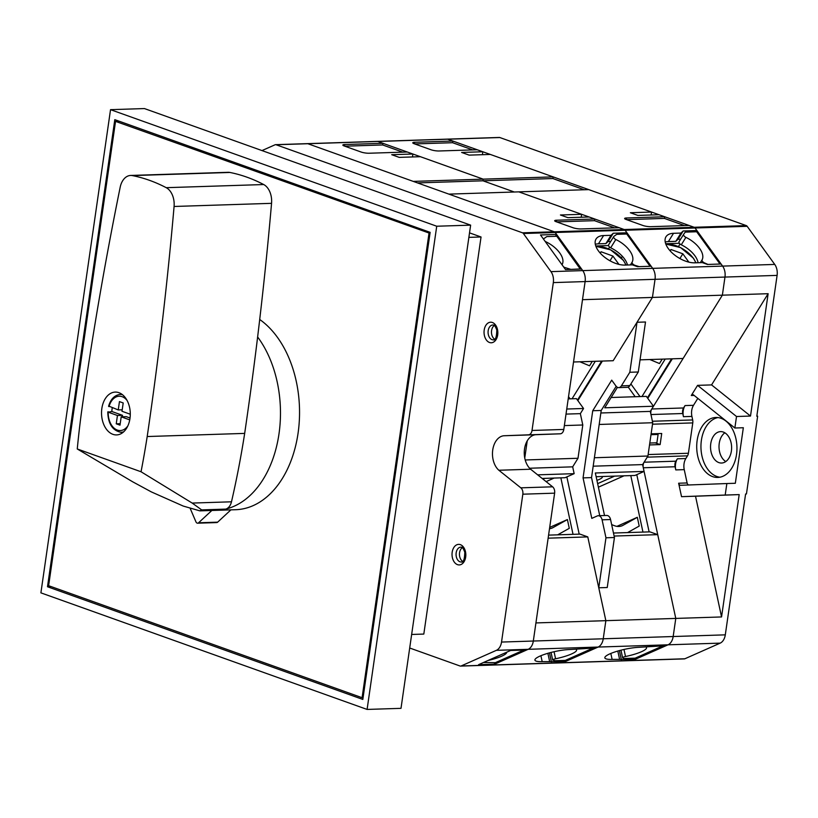 <?xml version="1.0" encoding="UTF-8"?>
<svg xmlns="http://www.w3.org/2000/svg" width="818" height="818" viewBox="0 0 818 818"><rect width="100%" height="100%" fill="white"/><g stroke="black" fill="none" stroke-linecap="round" stroke-linejoin="round"><path stroke-width="1.23" d="M719.922 477.211A30 20.113 88.2 0 1 716.875 476.485A30 20.113 88.2 0 1 700.954 445.687A30 20.113 88.2 0 1 718 417.569M721.036 418.305A30 20.113 88.2 0 1 736.895 450.677A30 20.113 88.2 0 1 717.805 477.446A30 20.113 88.2 0 1 712.631 476.618A30 20.113 88.2 0 1 696.772 444.246A30 20.113 88.2 0 1 715.873 417.477A30 20.113 88.2 0 1 721.036 418.305M723.276 432.047A15.716 10.532 88.2 0 1 731.589 449.01A15.716 10.532 88.2 0 1 721.578 463.029A15.716 10.532 88.2 0 1 718.879 462.599A15.716 10.532 88.2 0 1 710.566 445.636A15.716 10.532 88.2 0 1 720.566 431.618A15.716 10.532 88.2 0 1 723.276 432.047M634.819 658.163L635.085 659.41L632.723 660.453A2.853 1.912 -91.8 0 1 632.232 660.576A2.853 1.912 -91.8 0 1 631.741 660.494A2.853 1.912 -91.8 0 0 632.232 660.576A2.853 1.912 -91.8 0 0 632.723 660.453L668.04 644.809A11.432 7.659 -91.8 0 0 673.173 636.527L675.78 618.418L721.558 616.946L739.186 494.593L725.198 495.043L726.854 483.54L735.331 483.274L743.337 427.732L734.861 428.008L693.572 394.971A2.853 1.912 -91.8 0 0 693.102 394.705A2.853 1.912 -91.8 0 0 692.611 394.624A2.853 1.912 -91.8 0 0 691.282 395.513L697.58 385.36L736.517 416.505L750.505 416.055L768.133 293.703L722.366 295.175L724.973 277.067A11.432 7.659 -91.8 0 0 722.611 266.106L695.044 227.987A2.853 1.912 -91.8 0 0 694.165 227.281L447.712 139.213A2.853 1.912 -91.8 0 0 447.211 139.132L499.348 137.455A2.853 1.912 -91.8 0 1 499.839 137.536L746.292 225.604A2.853 1.912 -91.8 0 1 747.171 226.31L774.738 264.429A11.432 7.659 -91.8 0 1 777.1 275.39L756.803 416.239L757.652 416.209L756.895 415.605M683.868 658.817A2.853 1.912 -91.8 0 0 684.359 658.899A2.853 1.912 -91.8 0 0 684.86 658.776L720.167 643.132A11.432 7.659 -91.8 0 0 725.3 634.85L745.597 494L746.445 493.97L757.652 416.209M720.004 264.04L696.66 231.76L685.218 232.128L683.715 234.214A2.853 1.493 31.8 0 0 683.684 234.255A2.853 1.493 31.8 0 0 685.903 237.343A21.432 11.207 -148.2 0 1 702.13 259.776A2.853 1.493 31.8 0 0 704.462 262.905L707.969 264.429M672.304 358.816L647.774 398.356M636.782 474.655L649.124 531.884M646.312 647.058A2.853 0.552 167.8 0 0 646.24 647.232A2.853 0.552 167.8 0 0 646.281 647.304A21.432 4.172 -12.2 0 1 646.506 647.723A21.432 4.172 -12.2 0 1 625.504 656.517A2.853 0.552 167.8 0 0 622.6 657.713A2.853 0.552 167.8 0 0 622.672 657.795L623.766 658.521L635.218 658.153L663.163 645.76M655.269 442.855L660.126 444.593L661.721 433.489L651.128 433.826L652.519 424.205L692.774 422.906L688.408 453.254A5.716 3.834 88.2 0 1 687.498 455.851L685.842 458.53A11.432 7.659 -91.8 0 0 684.247 469.634L687.11 482.957A2.853 1.912 -91.8 0 0 688.705 484.972M652.478 421.567A5.716 3.834 -91.8 0 0 652.416 421.25L650.964 414.542A5.716 3.834 88.2 0 1 651.772 408.99L722.366 295.175L582.498 299.685L585.115 281.576A11.432 7.659 -91.8 0 0 582.753 270.615L555.187 232.496A2.853 1.912 -91.8 0 0 554.307 231.791L448.888 194.122L518.816 191.862L581.618 214.306L581.199 217.24M610.831 653.449L612.12 659.4A21.432 4.172 167.8 0 1 604.839 657.856A21.432 4.172 167.8 0 1 616.649 651.394A21.432 4.172 167.8 0 1 639.471 647.273L666.087 645.668L668.04 644.809A11.432 7.659 -91.8 0 0 673.173 636.527L675.78 618.418L643.296 467.773A5.716 3.834 88.2 0 1 644.103 462.211L647.242 457.15A5.716 3.834 -91.8 0 0 647.386 456.904M688.408 453.254L648.142 454.552L649.533 444.931L660.126 444.593M697.815 398.366L693.511 405.299A11.432 7.659 -91.8 0 0 691.916 416.413L692.672 419.951A5.716 3.834 88.2 0 1 692.774 422.906M725.781 461.567A15.716 10.532 88.2 0 1 719.022 447.395A15.716 10.532 88.2 0 1 724.85 432.804M655.453 384.828A38.579 25.859 88.2 0 1 656.097 384.941M677.365 458.806A11.432 7.659 -91.8 0 0 675.77 469.91L675.085 466.751A5.716 3.834 -91.8 0 1 675.883 461.188L677.365 458.806L685.842 458.53M685.034 405.575A11.432 7.659 -91.8 0 0 683.439 416.689L682.754 413.519A5.716 3.834 -91.8 0 1 683.551 407.967L685.034 405.575L693.511 405.299M734.861 428.008L736.517 416.505M745.597 494L746.445 493.97M697.58 385.36L711.568 384.91L750.505 416.055M725.198 495.043L681.537 496.669L695.525 496.219L721.558 616.946M739.186 494.593L695.525 496.219M768.133 293.703L711.568 384.91M687.11 482.957L678.633 483.223L681.537 496.669M678.633 483.223A2.853 1.912 -91.8 0 0 680.556 485.279L726.854 483.54M683.654 234.306L679.083 241.678A2.853 1.493 31.8 0 0 679.052 241.719A2.853 1.493 31.8 0 0 681.282 244.807A21.432 11.207 -148.2 0 1 698.081 262.731M649.482 395.605A38.579 25.859 -91.8 0 0 649.093 395.094M623.981 649.472L625.504 656.517M681.282 244.807L685.903 237.343M700.341 262.66L702.13 259.776M411.648 634.461L423.816 634.073L481.045 236.985L469.522 232.864M468.867 237.373L481.045 236.985M428.99 233.396L362.088 697.703L48.63 585.698L115.542 121.381L429.982 233.365M363.08 697.672L362.088 697.703M119.295 121.268L115.542 121.381M665.218 359.041L641.977 396.515M647.396 397.824A11.432 6.023 144.1 0 0 647.416 397.793L671.578 358.836M669.922 250.605L671.067 249.531L682.836 253.805L688.858 262.138M649.829 359.531L659.482 363.54L662.212 359.133M670.208 250.932L671.067 249.531M679.901 258.539L682.836 253.805M523.817 650.044L495.35 662.662L483.489 662.498M584.246 189.756L552.886 178.549L482.957 180.798L514.317 192.015L482.957 180.798L483.193 179.142L413.264 181.392L307.844 143.723A2.853 1.912 -91.8 0 0 307.353 143.641L275.574 144.663A2.853 1.912 -91.8 0 0 275.073 144.776L261.985 150.584M684.359 658.899L562.303 662.825A2.853 1.912 -91.8 0 1 561.802 662.744A2.853 1.912 -91.8 0 0 562.303 662.825L492.375 665.075A2.853 1.912 -91.8 0 1 491.874 665.003A2.853 1.912 -91.8 0 0 492.375 665.075A2.853 1.912 -91.8 0 0 492.865 664.962L528.183 649.308A11.432 7.659 -91.8 0 0 533.316 641.036L535.923 622.927L605.852 620.668L587.784 536.905L579.993 534.113L548.571 535.125M543.551 239.193L543.827 238.764A2.853 1.493 31.8 0 1 544.062 238.519L546.843 236.586L556.802 236.259L580.33 269.102M417.528 182.915L482.957 180.798L483.193 179.142L420.391 156.698L399.204 157.373L391.699 154.694L412.896 154.019L407.272 152.005L369.123 153.232A5.716 1.084 8.2 0 1 361.137 152.036L344.266 146.003A5.716 1.084 8.2 0 1 342.844 145.052A5.716 1.084 8.2 0 1 344.756 144.52L344.531 146.095M344.777 146.187L382.66 144.96L382.896 143.293L377.773 141.463A2.853 1.912 -91.8 0 0 377.282 141.391L307.353 143.641A2.853 1.912 -91.8 0 1 307.844 143.723L276.065 144.745A2.853 1.912 -91.8 0 0 275.574 144.663M382.66 144.96L402.773 152.148M412.896 154.019L412.476 156.954M568.203 398.898L576.414 398.632L583.551 408.489L566.741 409.031M542.17 478.448L565.023 477.712L574.154 473.663L572.682 466.843L577.999 458.274L582.794 424.992L580.351 413.642L583.551 408.489M556.618 221.882L594.502 220.666L594.737 218.999L589.113 216.985L567.927 217.67L560.432 214.991L581.618 214.306M594.502 220.666L614.615 227.854M626.189 234.03L626.956 232.793L625.116 230.247A2.853 1.912 -91.8 0 0 624.236 229.541L619.114 227.711L580.964 228.938A5.716 1.084 8.2 0 1 572.978 227.731L556.107 221.698A5.716 1.084 8.2 0 1 554.686 220.748A5.716 1.084 8.2 0 1 556.598 220.226L556.373 221.801M609.594 247.077L608.51 248.825M564.89 660.423L565.156 661.66L562.794 662.713L598.111 647.058A11.432 7.659 -91.8 0 0 603.244 638.776L605.852 620.668L598.766 587.794L605.964 537.794L602.089 519.819A5.716 3.834 -91.8 0 0 599.246 515.882A5.716 3.834 -91.8 0 0 598.265 515.729A5.716 3.834 -91.8 0 0 597.263 515.953L591.792 518.377L583.06 477.886L592.733 410.738L611.711 380.145L615.985 386.045A5.716 3.834 -91.8 0 0 618.735 387.62A5.716 3.834 -91.8 0 0 621.394 385.851L629.819 372.272L637.028 322.272L652.437 297.425L655.044 279.316A11.432 7.659 -91.8 0 0 652.682 268.365L651.159 266.259L637.467 266.699L632.375 264.848L624.942 265.083A21.432 11.207 31.8 0 1 602.733 255.625A21.432 11.207 31.8 0 1 596.056 239.03A21.432 11.207 31.8 0 1 603.592 235.553L611.026 235.318L613.265 233.232L626.956 232.793M684.86 658.776L562.794 662.713A2.853 1.912 -91.8 0 1 562.303 662.825A2.853 1.912 -91.8 0 0 562.794 662.713L492.865 664.962L494.675 664.165L478.571 664.676L510.626 650.474L526.731 649.952L528.183 649.308A11.432 7.659 -91.8 0 0 533.316 641.036L554.624 493.162A5.716 3.834 -91.8 0 0 552.61 486.812L530.637 469.225A18.569 12.454 88.2 0 1 524.532 448.908A18.569 12.454 88.2 0 1 535.616 434.726L560.248 433.806A5.716 3.834 -91.8 0 0 563.806 429.44L585.115 281.576A11.432 7.659 -91.8 0 0 582.753 270.615L581.618 269.05L565.514 269.572L540.494 234.96L556.598 234.449L555.187 232.496A2.853 1.912 -91.8 0 0 554.307 231.791L307.844 143.723L377.773 141.463A2.853 1.912 -91.8 0 0 377.282 141.391L447.211 139.132A2.853 1.912 -91.8 0 1 447.712 139.213L499.839 137.536M540.903 655.709L542.191 661.65A21.432 4.172 167.8 0 1 534.911 660.106A21.432 4.172 167.8 0 1 546.721 653.654A21.432 4.172 167.8 0 1 569.543 649.533L596.158 647.928L598.111 647.058A11.432 7.659 -91.8 0 0 603.244 638.776L605.852 620.668L675.78 618.418L657.723 534.645L649.921 531.864L613.48 533.039M580.351 413.642L566.015 414.102M582.794 424.992L564.359 425.585M577.999 458.274L525.217 459.972M572.682 466.843L529.614 468.233M382.896 143.293L344.756 144.52M594.737 218.999L556.598 220.226M640.044 359.848L683.112 358.468L722.366 295.175L724.973 277.067L655.044 279.316L652.437 297.425L613.173 360.718L573.52 361.996M574.154 473.663L537.661 474.839M548.132 538.172L587.784 536.905M542.191 661.65L565.156 661.66M524.757 458.008L527.232 440.861M506.649 652.232A21.432 4.172 -12.2 0 1 487.968 660.515M570.371 269.419L580.432 268.938M545.033 241.238A2.853 1.493 31.8 0 0 545.882 241.77A21.432 11.207 -148.2 0 1 562.263 264.286A2.853 1.493 31.8 0 0 562.16 264.94M563.479 266.75A2.853 1.493 31.8 0 0 565.074 267.588L570.473 269.265M543.827 238.764A2.853 1.493 31.8 0 0 543.714 239.418M595.289 244.285A21.432 11.207 -148.2 0 1 598.459 243.825L605.893 243.59L611.026 235.318M605.893 243.59L608.142 241.504L613.265 233.232M608.142 241.504L610.709 241.422M549.471 652.856L551.465 662.11M547.876 653.306L549.624 661.414M608.531 245.564L595.749 245.973M573.029 534.338L560.851 477.845M549.502 528.694A17.147 12.28 66.1 0 0 552.293 527.968A17.147 12.28 66.1 0 0 553.019 527.6L567.395 519.563L569.287 528.326L557.661 534.839M549.686 527.405L567.395 519.563M367.098 709.431L401.004 708.337L470.636 225.144L144.438 108.569L110.532 109.663L40.9 592.856L367.098 709.431L436.73 226.228L110.532 109.663M114.806 119.663L47.495 586.751L362.824 699.431L430.135 232.343L114.806 119.663M436.73 226.228L470.636 225.144M51.248 586.629L47.495 586.751M112.25 407.793A19.356 12.976 -91.8 0 0 112.107 408.683A19.356 12.976 -91.8 0 0 111.851 411.505L122.536 415.329L117.444 415.493L116.248 423.816L120.001 425.156L121.197 416.832L129.745 419.879M117.444 415.493L108.211 412.19L111.851 411.505M129.97 418.53A21.432 14.366 -91.8 0 0 115.215 392.088A21.432 14.366 -91.8 0 0 101.851 408.479A21.432 14.366 -91.8 0 0 116.596 434.92A21.432 14.366 -91.8 0 0 129.97 418.53M148.835 425.268A2730.269 1830.449 -91.8 0 0 174.081 206.473A17.147 11.493 -91.8 0 0 166.228 187.68A248.498 166.596 -91.8 0 0 132.414 175.594A17.147 11.493 -91.8 0 0 130.645 175.451A17.147 11.493 -91.8 0 0 120.185 187.22A2730.269 1830.449 -91.8 0 0 81.371 413.008A704.083 472.037 -91.8 0 0 77.26 448.97L141.044 471.761A704.083 472.037 -91.8 0 0 147.199 436.536A2730.269 1830.449 -91.8 0 0 148.835 425.268M141.044 471.761L192.189 503.07L201.668 509.89L225.625 509.113A11.432 7.659 -91.8 0 0 231.484 501.802A704.083 472.037 -91.8 0 0 244.674 433.397A2730.269 1830.449 -91.8 0 0 246.31 422.129A2730.269 1830.449 -91.8 0 0 257.629 336.965A2730.269 1830.449 -91.8 0 0 271.556 203.334A17.147 11.493 -91.8 0 0 263.703 184.541A248.498 166.596 -91.8 0 0 229.899 172.455A17.147 11.493 -91.8 0 0 228.12 172.312L130.645 175.451M201.668 509.89L199.868 510.861L235.676 509.706A100.011 67.045 -91.8 0 0 298.069 433.203A100.011 67.045 -91.8 0 0 259.705 319.49M225.625 509.113A100.011 67.045 -91.8 0 0 278.999 433.816A100.011 67.045 -91.8 0 0 257.629 336.965M199.868 510.861L183.242 506.066L151.32 491.894L132.7 481.812L77.26 448.97M127.884 425.83A17.178 11.524 -91.8 0 1 115.093 428.918A17.178 11.524 -91.8 0 1 108.211 412.19L108.232 411.74M190.297 508.663L195.931 521.823A2.853 1.912 -91.8 0 0 197.629 523.193L216.698 522.579A2.853 1.912 -91.8 0 0 217.649 522.16L230.921 509.859M147.199 436.536L244.674 433.397M130.287 414.235L121.994 411.27L123.201 402.947L119.448 401.607L118.252 409.93L109.029 406.188M121.197 416.832L126.279 416.669L130.042 418.008M122.209 409.808L118.252 409.93M122.536 415.329L122.322 416.791M120.205 423.693L116.248 423.816M197.629 523.193A2.853 1.912 -91.8 0 0 198.58 522.774L211.852 510.473M596.935 480.381A14.284 2.781 167.8 0 0 598.991 479.563A14.284 2.781 167.8 0 0 602.365 476.894A14.284 2.781 167.8 0 0 602.12 476.516M642.958 532.089L630.78 475.595M611.659 524.594L614.257 525.626A17.147 12.28 66.1 0 0 622.222 525.718A17.147 12.28 66.1 0 0 622.948 525.35L637.324 517.303L639.216 526.076L627.59 532.579M616.895 526.363L637.324 517.303M595.289 361.29L572.048 398.775M577.467 400.074A11.432 6.023 144.1 0 0 577.488 400.053L601.649 361.086M599.993 252.854L601.138 251.78L612.907 256.054L618.929 264.388M579.901 361.791L589.553 365.789L592.283 361.392M600.279 253.181L601.138 251.78M609.972 260.789L612.907 256.054M598.766 587.794L607.242 587.518L614.441 537.518L610.565 519.542A5.716 3.834 -91.8 0 0 607.723 515.606A5.716 3.834 -91.8 0 0 606.741 515.452L598.265 515.729M579.195 534.144L566.854 476.904M593.234 648.02L565.289 660.402L555.33 660.729L552.907 660.116A2.853 0.552 167.8 0 1 552.671 659.962A2.853 0.552 167.8 0 1 555.575 658.766A21.432 4.172 -12.2 0 0 576.578 649.983A21.432 4.172 -12.2 0 0 576.322 649.533A2.853 0.552 167.8 0 1 576.301 649.482A2.853 0.552 167.8 0 1 576.383 649.308M409.695 648.009L460.094 666.026A2.853 1.912 -91.8 0 0 460.585 666.097A2.853 1.912 -91.8 0 0 461.086 665.985L496.393 650.33A11.432 7.659 -91.8 0 0 501.526 642.058L522.835 494.195A5.716 3.834 -91.8 0 0 520.831 487.835L498.857 470.248A18.569 12.454 88.2 0 1 492.743 449.931A18.569 12.454 88.2 0 1 503.827 435.759L528.469 434.828A5.716 3.834 -91.8 0 0 532.017 430.462L553.326 282.599L655.044 279.316A11.432 7.659 -91.8 0 0 652.682 268.365L625.116 230.247A2.853 1.912 -91.8 0 0 624.236 229.541L518.816 191.862L588.745 189.612L651.547 212.056L651.128 214.991M552.886 178.549L553.121 176.882L483.193 179.142L377.773 141.463L447.712 139.213L452.824 141.044L452.589 142.71L472.702 149.898M627.488 265.001A21.432 11.207 31.8 0 0 610.678 247.803A2.853 1.493 -148.2 0 1 608.623 244.786L613.756 236.514A2.853 1.493 31.8 0 1 613.991 236.269L616.772 234.337L626.731 234.009L650.075 266.29M577.845 400.605L602.375 361.065M579.195 449.961L581.598 433.305M553.121 176.882L490.319 154.438L469.133 155.123L461.638 152.445L482.824 151.759L477.201 149.755L439.061 150.982A5.716 1.084 8.2 0 1 431.066 149.776L414.194 143.753A5.716 1.084 8.2 0 1 412.783 142.792A5.716 1.084 8.2 0 1 414.685 142.271L414.46 143.845M482.824 151.759L482.405 154.694M611.128 397.507L646.343 396.372L653.48 406.239L604.737 407.804L617.437 387.333M596.148 476.71L634.952 475.462L644.083 471.413L642.611 464.593L647.928 456.025L652.723 422.732L650.279 411.393L653.48 406.239M649.799 443.029L656.895 442.804L658.091 434.47L655.862 433.673M651.005 434.695L658.091 434.47M626.547 219.633L664.431 218.416L664.666 216.75L659.042 214.735L637.856 215.42L630.361 212.741L651.547 212.056M664.431 218.416L684.543 225.594M696.118 231.78L696.885 230.533L695.044 227.987A2.853 1.912 -91.8 0 0 694.165 227.281L689.042 225.451L650.903 226.678A5.716 1.084 8.2 0 1 642.907 225.482L626.036 219.449A5.716 1.084 8.2 0 1 624.625 218.498A5.716 1.084 8.2 0 1 626.527 217.977L626.302 219.541M680.034 244.009L678.439 246.566M650.279 411.393L600.852 412.978M652.723 422.732L599.195 424.46M647.928 456.025L594.4 457.743M642.611 464.593L593.183 466.188M452.824 141.044L414.685 142.271M664.666 216.75L626.527 217.977M696.885 230.533L683.194 230.973L680.954 233.069L673.521 233.304A21.432 11.207 31.8 0 0 665.985 236.77A21.432 11.207 31.8 0 0 672.662 253.376A21.432 11.207 31.8 0 0 694.871 262.834L702.304 262.598L707.396 264.449L721.087 263.999L722.611 266.106L774.738 264.429M777.1 275.39L724.973 277.067A11.432 7.659 -91.8 0 0 722.611 266.106L550.964 271.637L523.397 233.519A2.853 1.912 -91.8 0 0 522.518 232.813L276.065 144.745M618.735 387.62L627.212 387.343A5.716 3.834 -91.8 0 0 629.87 385.575L638.296 371.996L645.504 321.995L637.028 322.272M644.083 471.413L595.34 472.988L604.522 515.524M614.124 536.056L657.723 534.645M612.12 659.4L635.085 659.41M638.296 371.996L629.819 372.272M599.747 515.677L591.537 477.61L601.21 410.462L592.733 410.738M601.21 410.462L616.189 386.321M591.537 477.61L583.06 477.886M614.441 537.518L605.964 537.794M622.365 256.31L621.394 257.885M613.756 236.514A2.853 1.493 31.8 0 0 615.811 239.521A21.432 11.207 -148.2 0 1 632.191 262.036A2.853 1.493 31.8 0 0 635.003 265.339L639.206 266.637M630.412 264.909L632.191 262.036M610.678 247.803L615.811 239.521M554.052 651.721L555.575 658.766M665.228 242.026A21.432 11.207 -148.2 0 1 668.388 241.576L675.821 241.33L680.954 233.069M675.821 241.33L678.071 239.245L683.194 230.973M678.071 239.245L680.637 239.163M619.4 650.607L621.394 659.85M617.805 651.056L619.553 659.165M679.359 243.283L665.678 243.723M414.706 143.927L452.589 142.71M553.326 282.599A11.432 7.659 -91.8 0 0 550.964 271.637M494.358 662.692L494.675 664.165M460.585 666.097L492.375 665.075A2.853 1.912 -91.8 0 0 492.865 664.962L461.086 665.985M556.598 234.449L555.442 236.31M535.616 434.726L503.827 435.759M530.637 469.225L498.857 470.248M494.737 339.214A7.434 4.98 88.2 0 1 491.475 332.476A7.434 4.98 88.2 0 1 494.297 325.533M462.722 561.373A7.434 4.98 88.2 0 1 459.46 554.635A7.434 4.98 88.2 0 1 462.282 547.692M657.6 381.372L658.326 381.341M694.134 395.421L691.282 395.513M501.526 642.058L725.3 634.85M496.393 650.33L720.167 643.132M523.397 233.519L747.171 226.31M522.518 232.813L746.292 225.604M651.772 408.99L683.551 407.967M684.247 469.634L675.77 469.91M643.296 467.773L675.085 466.751M650.964 414.542L682.754 413.519M652.416 421.25L692.672 419.951M691.916 416.413L683.439 416.689M647.242 457.15L687.498 455.851M644.103 462.211L675.883 461.188M695.76 262.803A21.012 10.982 31.8 0 0 693.224 258.12A21.012 10.982 31.8 0 0 665.872 244.245M635.187 396.74L628.224 387.108M640.024 396.577L630.882 383.939M564.614 268.335L565.074 267.588M598.459 243.825L603.592 235.553M542.999 479.123L544.696 478.366M546.117 481.608L554.113 478.07M551.526 528.264L553.019 527.6M123.007 432.415L120.491 432.201A18.886 12.669 -91.8 0 0 123.62 431.884M174.081 206.473L271.556 203.334M192.189 503.07L231.484 501.802M166.228 187.68L263.703 184.541M132.414 175.594L229.899 172.455M127.066 400.431A17.178 11.524 -91.8 0 0 109.009 406.638M122.424 394.665A18.886 12.669 -91.8 0 0 119.275 394.552C114.091 395.615 110.522 399.542 108.569 406.331M198.58 522.774L217.649 522.16M597.641 483.642L614.625 476.117M598.408 487.18L624.042 475.81M621.455 526.015L622.948 525.35M625.831 265.052A21.012 10.982 31.8 0 0 623.296 260.38A21.012 10.982 31.8 0 0 595.944 246.504M570.095 398.836L568.53 396.658M610.565 519.542L602.089 519.819M629.87 385.575L621.394 385.851M668.388 241.576L673.521 233.304M461.291 562.007A7.434 4.98 88.2 0 1 460.002 561.802A7.434 4.98 88.2 0 1 456.076 553.786A7.434 4.98 88.2 0 1 460.81 547.15L461.526 547.273C462.18 546.721 463.274 548.357 464.798 552.181C464.604 559.389 463.438 562.661 461.291 562.007M457.487 564.645A10.286 6.892 88.2 0 1 452.18 552.232A10.286 6.892 88.2 0 1 460.37 544.655A10.286 6.892 88.2 0 1 465.677 557.058A10.286 6.892 88.2 0 1 457.487 564.645M493.305 339.848A7.434 4.98 88.2 0 1 492.017 339.644A7.434 4.98 88.2 0 1 488.09 331.627A7.434 4.98 88.2 0 1 492.825 324.991L493.54 325.114C494.195 324.562 495.289 326.198 496.812 330.012C496.618 337.231 495.442 340.503 493.305 339.848M489.501 342.486A10.286 6.892 88.2 0 1 484.195 330.073A10.286 6.892 88.2 0 1 492.385 322.496A10.286 6.892 88.2 0 1 497.692 334.899A10.286 6.892 88.2 0 1 489.501 342.486M563.806 429.44L532.017 430.462M560.248 433.806L528.469 434.828M552.61 486.812L520.831 487.835M554.624 493.162L522.835 494.195M657.069 382.231L657.795 382.211M620.985 650.187L622.6 657.713M679.052 241.719L683.684 234.255M695.965 262.803L693.429 258.202L680.586 247.588L665.811 244.071M120.491 432.201C112.352 430.329 108.109 423.56 107.772 411.904M119.275 394.552L121.77 394.184M626.036 265.052L623.5 260.451L610.657 249.838L595.882 246.32M551.046 652.437L552.671 659.962"/></g></svg>
